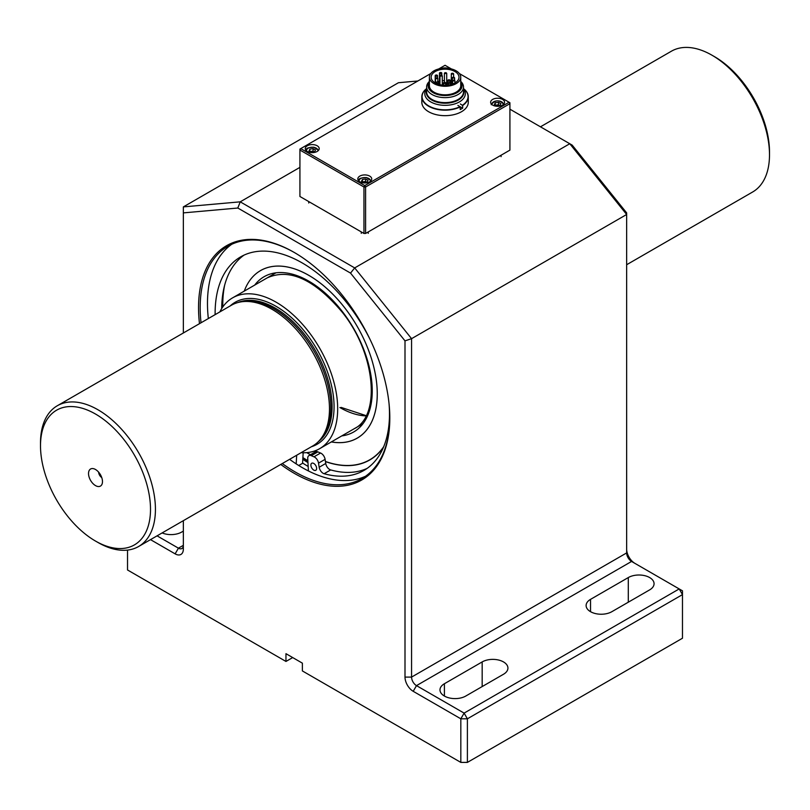 <?xml version="1.0" encoding="UTF-8"?>
<svg xmlns="http://www.w3.org/2000/svg" width="810" height="810" viewBox="0 0 810 810"><rect width="100%" height="100%" fill="white"/><g stroke="black" fill="none" stroke-linecap="round" stroke-linejoin="round"><path stroke-width="1.21" d="M426.627 88.756A20.27 11.704 0 0 0 424.784 93.626A20.27 11.704 0 0 0 437.299 104.439A20.27 11.704 0 0 0 459.402 101.908A20.27 11.704 0 0 0 465.335 93.626A20.27 11.704 0 0 0 463.492 88.756M463.492 90.467A18.731 10.813 180 0 1 458.308 100.045A18.731 10.813 180 0 1 436.367 101.979A18.731 10.813 180 0 1 426.627 90.467M429.391 81.395A18.427 10.641 0 0 0 426.627 86.994L426.627 91.965A18.427 10.641 0 0 0 438.007 101.797A18.427 10.641 0 0 0 458.095 99.498A18.427 10.641 0 0 0 463.492 91.965L463.492 86.994A18.427 10.641 0 0 0 460.738 81.395M426.627 90.355A18.762 10.834 0 0 0 436.276 101.969A18.762 10.834 0 0 0 458.328 100.055A18.762 10.834 0 0 0 463.492 90.355M438.493 81.972A1.164 0.668 0 0 0 436.509 82.448A1.164 0.668 0 0 0 438.838 82.448A1.164 0.668 0 0 0 438.493 81.972M450.319 82.731A1.164 0.668 0 0 0 448.335 83.197A1.164 0.668 0 0 0 450.319 82.731M454.582 80.261A1.164 0.668 0 0 0 452.608 80.737A1.164 0.668 0 0 0 454.582 80.261M453.276 73.437A1.164 0.668 0 0 0 451.291 73.912A1.164 0.668 0 0 0 453.276 73.437M451.302 84.422A1.164 0.668 180 0 1 451.291 84.341L451.291 73.912M441.45 72.677A1.164 0.668 0 0 0 439.466 73.153A1.164 0.668 0 0 0 441.794 73.153A1.164 0.668 0 0 0 441.45 72.677M439.962 84.129A1.164 0.668 180 0 1 439.466 83.582L439.466 73.153M437.511 77.993A1.164 0.668 0 0 0 435.527 78.459A1.164 0.668 0 0 0 437.511 77.993L437.522 75.614A1.164 0.668 0 0 0 435.203 75.614A1.164 0.668 0 0 0 437.522 75.614M445.389 82.539A1.164 0.668 0 0 0 443.404 83.015A1.164 0.668 0 0 0 445.733 83.015A1.164 0.668 0 0 0 445.389 82.539M449.823 79.977A1.164 0.668 0 0 0 447.839 80.453A1.164 0.668 0 0 0 450.168 80.453A1.164 0.668 0 0 0 449.823 79.977M454.258 77.416A1.164 0.668 0 0 0 452.274 77.892A1.164 0.668 0 0 0 454.258 77.416M446.371 72.87A1.164 0.668 0 0 0 444.396 73.346A1.164 0.668 0 0 0 446.371 72.87M441.946 75.431A1.164 0.668 0 0 0 439.962 75.907A1.164 0.668 0 0 0 441.946 75.431M451.291 81.405A13.932 8.039 0 0 0 450.168 81.121M447.839 80.727A13.932 8.039 0 0 0 446.715 80.615M444.396 80.575A13.932 8.039 0 0 0 442.28 80.727M439.466 81.243A13.932 8.039 0 0 0 437.845 81.719M446.371 83.298A1.164 0.668 180 0 1 445.733 84.432M456.141 83.632A15.673 9.052 180 0 1 439.06 85.587A15.673 9.052 180 0 1 429.391 77.233A15.673 9.052 180 0 1 445.065 68.182A15.673 9.052 180 0 1 460.738 77.233A15.673 9.052 180 0 1 456.141 83.632M454.916 82.914A13.932 8.039 180 0 1 439.729 84.665A13.932 8.039 180 0 1 431.133 77.233A13.932 8.039 180 0 1 445.065 69.184A13.932 8.039 180 0 1 458.997 77.233A13.932 8.039 180 0 1 454.916 82.914L454.926 80.737M429.391 82.073A16.919 9.771 0 0 0 435.699 93.899A16.919 9.771 0 0 0 457.032 92.674A16.919 9.771 0 0 0 460.738 82.073M460.738 77.233L460.738 85.759A15.673 9.052 180 0 1 456.141 92.158A15.673 9.052 180 0 1 439.06 94.122A15.673 9.052 180 0 1 429.391 85.759L429.391 77.233M426.627 86.994A18.427 10.641 0 0 0 438.007 96.825A18.427 10.641 0 0 0 458.095 94.517A18.427 10.641 0 0 0 463.492 86.994M426.627 88.634A22.984 13.274 180 0 0 429.381 106.272A22.984 13.274 180 0 0 460.039 106.636L460.201 106.92A23.217 13.405 180 0 1 435.375 108.945A23.217 13.405 180 0 1 421.838 96.754A23.217 13.405 180 0 1 426.627 88.604M460.039 106.636L457.883 105.391M460.546 106.93L462.662 108.155A23.217 13.405 180 0 1 460.201 109.573L460.201 106.92M462.662 108.155L462.662 105.502L460.353 103.974M463.492 88.634A22.984 13.274 180 0 1 462.5 105.219M463.492 88.604A23.217 13.405 180 0 1 468.281 96.754L468.281 102.252A23.217 13.405 180 0 1 461.477 111.739A23.217 13.405 180 0 1 436.175 114.645A23.217 13.405 180 0 1 421.838 102.252L421.838 96.754M468.281 96.754A23.217 13.405 180 0 1 462.662 105.502M101.746 477.546A4.647 2.683 60 0 1 98.618 472.139M95.499 469.486A9.872 5.7 60 0 1 102.019 484.188A9.872 5.7 60 0 1 90.568 480.391A9.872 5.7 60 0 1 93.018 468.585A9.872 5.7 60 0 1 95.499 469.486M540.462 126.816L671.399 51.212A81.273 46.919 60 0 1 712.03 55.242L714.501 56.66A77.79 44.914 60 0 1 769.5 151.926L769.5 154.771A81.273 46.919 60 0 1 752.672 191.98L626.656 264.728M219.844 311.921A87.075 50.271 60 0 1 232.571 297.867A87.075 50.271 60 0 1 299.67 321.195A87.075 50.271 60 0 1 337.679 408.817A87.075 50.271 60 0 1 319.646 448.679A87.075 50.271 60 0 1 301.117 452.679M712.03 55.242A81.273 46.919 60 0 1 769.5 154.771M97.969 542.477A81.273 46.919 -120 0 0 138.601 546.507A81.273 46.919 -120 0 0 151.055 481.383A81.273 46.919 -120 0 0 97.969 409.769A81.273 46.919 -120 0 0 57.328 405.739A81.273 46.919 -120 0 0 40.5 442.949L40.5 445.794A77.79 44.914 -120 0 0 95.499 541.06L97.969 542.477L95.499 541.06A77.79 44.914 -120 0 0 150.508 509.298A77.79 44.914 -120 0 0 95.499 414.031A77.79 44.914 -120 0 0 40.5 445.794M57.328 405.739L231.376 305.259A81.273 46.919 60 0 1 239.811 302.089A81.273 46.919 60 0 1 272.008 309.288A81.273 46.919 60 0 1 322.765 373.835A81.273 46.919 60 0 1 319.606 440.306A81.273 46.919 60 0 1 312.64 446.026L138.601 546.507M239.811 302.089L241.927 301.664A80.575 46.514 60 0 1 273.841 308.792A80.575 46.514 60 0 1 324.172 372.792A80.575 46.514 60 0 1 321.033 438.686L319.606 440.306M417.859 80.99L398.429 82.731L183.344 206.904L240.226 201.832L354.689 267.918L411.571 338.671L411.571 677.089A6.966 4.02 -120 0 0 416.492 685.624L464.11 713.114L679.195 588.931L631.577 561.441A6.966 4.02 -120 0 1 626.656 552.916L626.656 214.488L569.774 143.734L509.915 109.178M411.571 338.671L405 340.858L350.527 273.091L354.689 267.918L569.774 143.734L572.184 145.122L626.656 212.888L626.656 214.488L411.571 338.671M626.656 552.916L411.571 677.089L405 677.089L405 340.858M626.656 549.119A11.613 6.703 -120 0 0 634.837 563.325M465.75 696.053L503.516 674.244A15.096 8.718 0 0 0 507.931 668.088A15.096 8.718 0 0 0 498.616 660.039A15.096 8.718 0 0 0 482.173 661.922L444.406 683.731A15.096 8.718 0 0 0 439.982 689.887A15.096 8.718 0 0 0 449.297 697.937A15.096 8.718 0 0 0 465.75 696.053M611.874 611.682L649.64 589.883A15.096 8.718 0 0 0 654.065 583.716A15.096 8.718 0 0 0 644.75 575.667A15.096 8.718 0 0 0 628.297 577.56L590.53 599.36A15.096 8.718 0 0 0 586.116 605.526A15.096 8.718 0 0 0 595.431 613.575A15.096 8.718 0 0 0 611.874 611.682M350.527 273.091L237.816 208.028L240.226 201.832L299.923 167.366M150.498 539.632L175.132 553.858L178.423 548.167A6.966 4.02 -120 0 0 181.906 548.512A6.966 4.02 -120 0 0 183.344 545.332L178.423 548.167L157.069 535.845M162.121 532.929A15.096 8.718 0 0 0 181.703 532.059L183.344 531.107M292.693 657.568L285.96 661.446L127.524 569.977L127.524 550.091M467.39 762.402L682.476 638.229L682.476 594.621L467.39 718.804L467.39 762.402L460.829 762.402L460.829 718.804L464.11 713.114L467.39 718.804L460.829 718.804L413.211 691.315A11.613 6.703 -120 0 1 405 677.089M682.476 594.621L682.476 590.824L679.195 588.931L682.476 594.621M175.132 553.858A11.613 6.703 -120 0 0 183.344 549.119L183.344 520.678M183.344 206.904L183.344 332.991M237.816 208.028L183.344 212.888M294.587 252.649A134.095 77.416 -120 0 0 227.944 246.24A134.095 77.416 -120 0 0 201.032 322.785M282.295 463.543A134.095 77.416 -120 0 0 362.04 478.497A134.095 77.416 -120 0 0 389.812 417.585M294.992 252.882L294.172 252.406A135.26 78.094 -120 0 0 199.483 323.676M280.746 464.434A135.26 78.094 -120 0 0 389.812 418.061A135.26 78.094 -120 0 0 294.172 252.406L294.172 252.406M285.96 661.446L285.96 653.68L302.383 663.157L302.383 670.933L460.829 762.402M307.962 462.561A133.518 77.082 60 0 1 302.798 459.341M308.175 466.479A138.156 79.765 60 0 1 302.586 463.006M365.593 476.219A134.095 77.416 60 0 1 289.605 459.331M208.332 318.563A134.095 77.416 60 0 1 231.701 244.306M310.493 454.704A121.763 70.298 60 0 1 308.863 453.782A121.763 70.298 60 0 1 306.899 452.618M224.613 285.353A121.743 70.288 60 0 0 222.801 306.919A121.763 70.298 60 0 1 224.532 285.647M383.667 446.786A121.763 70.298 60 0 1 369.745 459.817A121.763 70.298 60 0 1 325.428 461.487M310.412 454.754A121.885 70.369 60 0 1 308.863 453.873A121.885 70.369 60 0 1 306.757 452.628A121.905 70.379 60 0 0 308.863 453.894A121.905 70.379 60 0 0 310.392 454.764M222.709 307.051A121.885 70.369 60 0 1 224.157 287.145M383.464 447.262A121.885 70.369 60 0 1 369.805 459.918A121.885 70.369 60 0 1 325.448 461.589A121.905 70.379 60 0 0 369.816 459.938A121.905 70.379 60 0 0 383.434 447.353M261.569 269.993L260.516 270.611A96.734 55.849 60 0 0 244.266 291.114A96.714 55.839 60 0 1 260.516 270.611A96.714 55.839 60 0 1 357.22 326.44A96.714 55.839 60 0 1 357.22 438.119A96.714 55.839 60 0 1 331.361 441.916M222.699 307.071A121.905 70.379 60 0 1 224.086 287.449M260.496 270.591A96.734 55.849 60 0 1 357.23 326.44A96.734 55.849 60 0 1 357.23 438.139A96.734 55.849 60 0 1 331.341 441.936M310.513 454.693A121.743 70.288 60 0 1 308.863 453.762A121.743 70.288 60 0 1 306.919 452.618M383.707 446.695A121.743 70.288 60 0 1 369.735 459.796A121.743 70.288 60 0 1 325.428 461.467M318.533 463.138L325.104 459.351L325.731 463.462A5.69 3.28 -120 0 0 330.693 469.932L324.121 473.718A5.69 3.28 -120 0 1 319.17 467.259L318.533 463.138A5.69 3.28 -120 0 0 313.996 456.82A113.775 65.691 -120 0 1 311.303 455.666A5.69 3.28 -120 0 0 308.914 455.615A5.69 3.28 -120 0 0 307.739 458.531L308.418 470.944M325.104 459.351A5.69 3.28 -120 0 0 320.568 453.033A113.775 65.691 60 0 1 317.874 451.879A5.69 3.28 -120 0 0 315.475 451.828L308.914 455.615M313.764 463.452A4.06 2.349 -120 0 0 311.728 463.249A4.06 2.349 -120 0 0 311.728 467.947A4.06 2.349 -120 0 0 315.799 470.286A4.06 2.349 -120 0 0 316.416 467.036A4.06 2.349 -120 0 0 313.764 463.452M296.683 455.24L296.187 463.887M324.121 473.718A123.302 71.189 -120 0 0 363.943 470.428A123.302 71.189 -120 0 0 389.053 403.714M369.785 338.884A123.302 71.189 -120 0 0 240.651 256.871A123.302 71.189 -120 0 0 215.126 314.644M298.738 465.507L302.565 463.3L303.173 452.76M330.693 469.932A123.302 71.189 -120 0 0 367.143 468.382M244.023 255.13A123.302 71.189 -120 0 0 221.687 308.61M430.738 73.558L300.743 148.605L364.773 185.581L509.095 102.252L459.381 73.558M451.423 68.961L445.065 65.286L438.696 68.961M502.524 99.407A6.966 4.02 180 0 1 504.569 102.252A6.966 4.02 180 0 1 497.603 106.282A6.966 4.02 180 0 1 490.637 102.252A6.966 4.02 180 0 1 494.94 98.536A6.966 4.02 180 0 1 502.524 99.407M317.156 145.77A6.966 4.02 180 0 1 319.201 148.605A6.966 4.02 180 0 1 312.235 152.634A6.966 4.02 180 0 1 305.269 148.605A6.966 4.02 180 0 1 309.572 144.899A6.966 4.02 180 0 1 317.156 145.77M441.744 68.384A6.966 4.02 180 0 1 448.386 68.384M369.704 176.104A6.966 4.02 180 0 1 371.739 178.939A6.966 4.02 180 0 1 364.773 182.969A6.966 4.02 180 0 1 357.807 178.939A6.966 4.02 180 0 1 362.11 175.223A6.966 4.02 180 0 1 369.704 176.104M365.593 233.452L365.593 186.999L509.915 103.68L509.095 102.252L509.915 102.728L509.915 150.123L365.593 233.452L363.953 233.452L299.923 196.486L299.923 150.032L300.743 148.605L299.923 149.081L299.923 150.032L363.953 186.999L363.953 233.452M365.593 186.999L364.773 185.581L363.953 186.999L365.593 186.999M498.474 102.283L500.843 103.65L499.972 105.523L496.733 106.019L494.363 104.652L495.234 102.779L498.474 102.283L498.474 104.743L499.547 105.584M495.234 105.249L498.474 104.743M495.234 105.148L495.234 102.779M311.374 152.371L308.995 151.004L309.855 149.141L313.095 148.635L315.465 150.002L314.604 151.875L311.374 152.371M309.855 151.602L313.095 151.106L314.179 151.936M313.095 151.106L313.095 148.635M309.855 151.51L309.855 149.141M363.913 182.706L361.533 181.339L362.404 179.476L365.634 178.969L368.013 180.336L367.143 182.209L363.913 182.706M362.404 181.936L365.634 181.43L366.717 182.27M365.634 181.43L365.634 178.969M362.404 181.835L362.404 179.476M230.141 305.967A81.962 47.324 60 0 1 276.109 306.352A81.962 47.324 60 0 1 330.986 383.434A81.962 47.324 60 0 1 311.415 446.735M237.907 302.545A80.575 46.514 60 0 1 275.127 308.053A80.575 46.514 60 0 1 326.926 376.356A80.575 46.514 60 0 1 318.259 441.723M413.211 691.315L416.492 685.624L631.577 561.441M444.406 696.053L444.406 683.731M482.173 686.566L482.173 661.922M590.53 611.682L590.53 599.36M628.297 602.205L628.297 577.56M366.019 415.905A87.075 50.271 60 0 1 339.896 407.541M254.704 285.09A89.626 51.749 60 0 1 353.686 328.485A89.626 51.749 60 0 1 341.779 435.901M307.861 460.698A130.957 75.614 60 0 1 302.899 457.62M311.303 455.666L317.874 451.879M313.996 456.82L320.568 453.033M319.17 467.259L325.731 463.462M491.974 104.622A5.69 3.28 180 0 1 497.603 100.865A5.69 3.28 180 0 1 503.233 104.622M306.605 150.974A5.69 3.28 180 0 1 313.703 147.329A5.69 3.28 180 0 1 317.864 150.974M359.144 181.308A5.69 3.28 180 0 1 366.242 177.663A5.69 3.28 180 0 1 370.403 181.308M438.838 84.422L438.838 82.448M436.509 83.582L436.509 82.448M450.654 84.594L450.654 83.197M448.335 85.05L448.335 83.197M452.608 83.997L452.608 80.737M453.61 77.233L453.61 73.912M441.794 75.35L441.794 73.153M437.845 81.78L437.845 78.459M435.527 83.096L435.527 78.459M435.203 82.914L435.203 75.614M442.28 85.111L442.28 75.907M439.962 84.716L439.962 75.907M446.715 83.774L446.715 73.346M444.396 82.347L444.396 73.346M454.592 80.271L454.592 77.892M452.274 84.108L452.274 77.892M450.168 82.65L450.168 80.453M447.839 85.111L447.839 80.453M445.733 85.263L445.733 83.015M443.404 85.212L443.404 83.015M275.957 272.818L232.571 297.867M363.022 423.64L319.646 448.679M371 459.229L369.805 459.918M358.283 437.501L357.22 438.119M366.14 415.651L341.172 407.42M267.138 277.911C289.433 267.887 314.483 279.349 342.306 312.296C375.81 353.818 380.862 416.097 354.213 428.733M302.849 458.419L307.911 461.589M370.929 459.108L369.735 459.796M491.214 104.723C495.477 99.569 499.729 99.569 503.992 104.723M501.086 155.226L501.086 156.654M318.512 150.346L313.804 147.207C303.75 147.774 307.496 149.465 305.846 151.075M308.752 201.579L308.752 203.006M371.061 180.681L366.343 177.542C356.289 178.109 360.035 179.8 358.384 181.41M361.29 231.913L361.29 233.341M368.256 231.913L368.256 233.341"/></g></svg>
